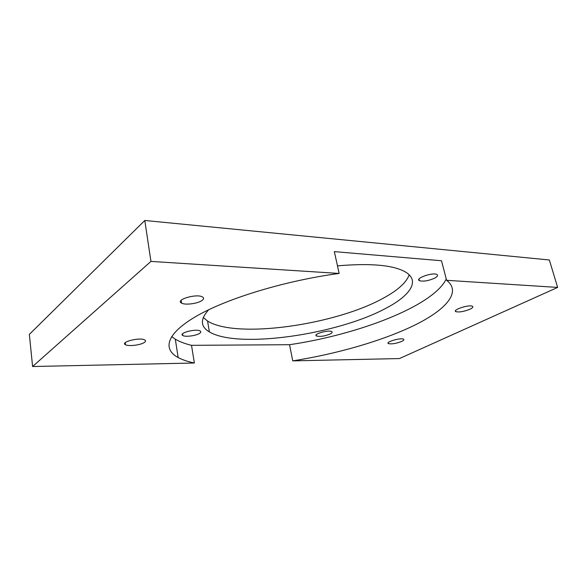 <?xml version="1.0" encoding="UTF-8"?>
<svg xmlns="http://www.w3.org/2000/svg" width="587" height="587" viewBox="0 0 587 587"><rect width="100%" height="100%" fill="white"/><g stroke="black" fill="none" stroke-linecap="round" stroke-linejoin="round"><path stroke-width="0.88" d="M434.82 278.069C428.451 280.887 423.3 281.745 419.353 280.645C414.679 278.385 433.206 271.935 437.007 274.547C438.203 275.406 437.476 276.58 434.82 278.069M199.653 333.313C196.271 335.764 185.243 337.209 182.792 335.507C178.052 333.093 196.344 328.338 200.182 331.009C201.15 331.633 200.967 332.403 199.653 333.313M330.488 333.849C324.868 336.19 320.179 336.901 316.43 335.977C312.732 334.164 328.859 329.564 331.772 331.618C332.587 332.176 332.161 332.917 330.488 333.849M191.516 345.332L194.356 363.008C187.825 361.651 182.425 359.824 178.155 357.549C162.335 349.096 166.187 333.46 197.063 315.806C227.793 298.218 285.605 280.579 339.161 273.447L334.326 251.625L441.49 260.745L446.612 280.315C462.167 292.231 445.232 310.362 413.512 325.741C381.33 341.201 336.226 354.034 292.744 360.873L289.552 344.708L191.516 345.332C184.993 343.755 179.593 341.7 175.308 339.183L171.617 336.586M446.259 278.972C433.287 306.12 357.989 334.649 289.552 344.708M208.715 309.738C200.086 319.167 200.306 326.555 209.39 331.919C238.065 349.096 337.532 334.539 386.004 308.234C410.174 295.606 420.563 280.791 405.346 271.92C393.136 265.038 370.514 263.02 337.481 265.86M339.161 273.447L150.947 261.406L144.791 220.477L549.337 259.975L557.65 287.417L446.612 280.315M292.744 360.873L399.446 358.562L557.65 287.417M401.779 341.392C396.188 343.564 391.734 344.298 388.411 343.6C384.977 342.111 400.862 337.459 403.533 339.191C404.318 339.704 403.739 340.438 401.779 341.392M470.04 309.18C463.987 311.609 459.261 312.431 455.85 311.646C451.909 309.951 469.329 304.286 472.447 306.282C473.43 306.942 472.623 307.911 470.04 309.18M202.133 300.405C198.09 303.589 185.191 305.313 181.596 303.119C174.655 299.884 196.579 293.339 202.456 296.934C204.041 297.873 203.931 299.032 202.133 300.405M144.556 342.324C141.21 345.009 128.502 346.616 125.464 344.716C119.799 342.074 140.088 337.026 144.747 339.939C145.862 340.592 145.803 341.385 144.556 342.324M409.22 274.819C406.373 282.545 397.832 290.279 383.597 298.02C335.471 324.956 236.282 339.191 207.563 321.038L203.271 317.472M144.791 220.477L29.35 334.399L32.601 366.523L194.356 363.008M150.947 261.406L32.601 366.523M419.353 280.645L418.979 279.148M182.792 335.507L182.535 333.871M316.43 335.977L316.202 334.898M178.155 357.549L175.308 339.183M388.411 343.6L388.205 342.727M181.596 303.119L181.148 300.309M125.464 344.716L125.192 342.72M455.85 311.646L455.578 310.596M207.563 321.038L209.39 331.919"/></g></svg>
